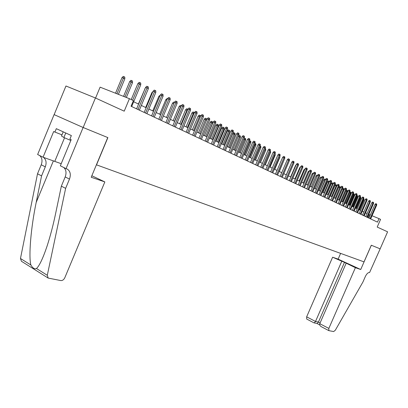 <?xml version="1.0" encoding="UTF-8"?>
<svg xmlns="http://www.w3.org/2000/svg" width="408" height="408" viewBox="0 0 408 408"><rect width="100%" height="100%" fill="white"/><g stroke="black" fill="none" stroke-linecap="round" stroke-linejoin="round"><path stroke-width="0.61" d="M129.423 98.69L133.401 100.603L131.044 106.243L377.482 222.136L379.017 218.627L380.567 219.371L377.201 227.067L387.6 231.826L380.144 248.844L371.346 245.249L360.728 269.515L355.394 267.689L328.843 328.409L328.822 330.633L333.668 331.566L335.34 330.189L362.931 282.015L365.318 276.568C366.721 273.722 368.138 272.381 369.577 272.544L380.159 248.849L371.3 245.228L364.018 261.88L96.528 164.847L107.88 137.608L83.166 127.51L54.142 114.628L65.958 85.996L95.416 97.981L124.216 111.17L129.423 98.69L100.103 87.154L95.579 98.053M83.166 127.51L95.416 97.981M370.316 215.047L368.791 214.373M367.088 213.557L365.548 212.818M363.829 211.997L362.258 211.242M360.524 210.416L358.913 209.641M357.168 208.804L355.516 208.014M353.756 207.172L352.068 206.361M350.288 205.515L348.565 204.683M346.769 203.827L345.005 202.98M343.194 202.113L341.384 201.246M339.563 200.374L337.707 199.486M340.405 188.103L338.599 187.313L339.415 186.532L340.063 186.787L340.42 186.971L340.405 188.103L335.855 198.599L333.974 197.696M332.112 196.804L330.174 195.876M328.297 194.978L326.308 194.024M324.416 193.122L322.381 192.148M320.474 191.23L318.388 190.23M321.193 178.362L316.45 189.302L314.323 188.287M312.38 187.354L310.192 186.308M308.224 185.365L305.985 184.294M304.001 183.34L301.706 182.243M299.702 181.285L297.356 180.157M295.326 179.189L292.918 178.036M290.873 177.057L288.405 175.874M286.34 174.884L283.81 173.67L288.844 161.961M281.724 172.671L279.133 171.431M277.022 170.422L274.365 169.147M272.233 168.127L269.51 166.821M267.352 165.791L264.562 164.45M262.385 163.409L259.519 162.037M257.315 160.981L254.378 159.574M252.154 158.508L249.14 157.065M246.891 155.989L243.795 154.505M241.521 153.418L238.349 151.898M236.048 150.797L232.79 149.236M230.464 148.119L227.118 146.518M224.762 145.391L221.33 143.749M218.948 142.606L215.424 140.918M213.017 139.766L209.396 138.031M206.958 136.864L203.235 135.079M200.772 133.901L196.947 132.07M194.453 130.871L190.521 128.989M187.996 127.781L183.957 125.848M181.397 124.618L177.251 122.635M174.66 121.39L170.391 119.35M167.764 118.091L163.379 115.989M160.716 114.714L156.203 112.552M153.51 111.262L148.864 109.038M146.135 107.732L141.352 105.442M138.587 104.117L133.666 101.76M379.017 218.627L372.045 215.761M368.174 217.76L369.505 214.715M132.62 100.23L139.368 84.073L137.909 83.528L139.148 82.355L139.954 82.661L139.368 84.073L140.755 84.782L131.672 106.539M137.909 83.528L131.223 99.557M139.954 82.661L140.729 83.053L140.755 84.782M122.023 77.571L123.242 76.424L124.027 76.714L124.802 77.112L124.833 78.81L122.023 77.571L115.515 93.218M124.027 76.714L116.912 93.769M124.833 78.81L118.371 94.345M63.22 131.83L61.491 136.007L63.883 137.501L70.824 140.5M65.749 132.993L63.883 137.501M104.846 181.922L64.796 277.772C63.811 279.735 62.49 280.668 60.838 280.571L48.19 278.083L47.297 275.288L65.627 188.369L69.477 179.097C71.033 174.675 70.375 171.396 67.504 169.254L66.05 168.642L83.12 127.49L107.758 137.557L91.208 177.256L104.846 181.922L91.836 175.751M48.19 278.083L21.415 261.248L20.471 258.488L37.516 173.788L41.565 175.889L36.184 202.445C30.911 227.572 28.494 256.525 30.886 265.006C32.676 268.112 34.547 269.285 36.496 268.52C39.459 265.736 42.998 258.218 47.119 245.978C50.393 235.834 53.249 224.915 55.687 213.211L61.353 186.155L65.188 176.924C66.642 172.905 66.157 169.764 63.745 167.494M61.353 186.155L65.627 188.369M37.516 173.788L41.233 164.786C42.636 160.869 42.111 157.784 39.663 155.53M43.488 157.366C46.15 159.574 46.757 162.736 45.303 166.846L41.565 175.889M83.12 127.49L54.101 114.612L37.633 154.52L43.064 157.218L53.662 131.549L61.97 134.854M66.05 168.642L60.338 165.806L71.176 139.653L69.906 139.067L71.359 135.563L56.309 128.668L54.886 132.115M43.064 157.218L61.21 163.7M355.394 267.689L344.48 262.354L332.612 257.213L306.653 316.832L315.522 321.458L318.439 322.045L320.112 322.917M341.71 261.395L315.522 321.458L314.242 322.912L317.164 323.488L318.439 322.045L344.48 262.354M340.619 253.394L338.12 259.131L332.612 257.213M360.728 269.515L338.12 259.131M346.081 263.41L319.775 323.682L328.843 328.409M306.724 319.061L306.653 316.832M321.422 326.757L321.285 326.686C319.908 325.798 319.408 324.793 319.775 323.682M316.904 323.442L317.164 323.488M313.981 322.861L314.242 322.912M138.006 109.517L147.013 87.97L145.559 87.429L146.783 86.272L147.589 86.573L147.013 87.97L148.369 88.663L139.378 110.165M145.559 87.429L136.604 108.859M147.589 86.573L148.344 86.96L148.369 88.663M145.569 113.072L154.479 91.785L153.036 91.239L154.244 90.097L155.045 90.398L154.479 91.785L155.805 92.458L146.911 113.704M153.036 91.239L144.172 112.419M155.045 90.398L155.785 90.775L155.805 92.458M152.954 116.55L161.777 95.508L160.339 94.962L161.532 93.835L162.333 94.136L161.777 95.508L163.072 96.166L154.27 117.167M160.339 94.962L151.567 115.898M162.333 94.136L163.052 94.503L163.072 96.166M160.181 119.947L168.912 99.144L167.479 98.603L168.657 97.487L169.453 97.787L168.912 99.144L170.177 99.792L161.461 120.549M167.479 98.603L158.794 119.294M169.453 97.787L170.156 98.149L170.177 99.792M129.739 81.483L130.942 80.345L131.723 80.636L132.483 81.024L132.508 82.702L129.739 81.483L123.532 96.375M131.723 80.636L124.924 96.92M132.508 82.702L126.347 97.481M144.855 89.117L138.383 104.02M144.641 89.036L145.054 88.648M152.352 92.876L151.847 92.682L145.646 107.498M151.847 92.682L152.816 91.769M167.239 123.267L175.884 102.704L174.461 102.163L175.624 101.056L176.419 101.357L175.884 102.704L177.123 103.336L168.494 123.853M174.461 102.163L165.862 122.619M176.419 101.357L177.103 101.709L177.123 103.336M159.676 96.553L158.891 96.252L152.755 110.899M158.891 96.252L160.227 95.237M174.145 126.511L182.702 106.182L181.285 105.641L182.437 104.55L183.228 104.851L182.702 106.182L183.916 106.799L175.374 127.092M181.285 105.641L172.773 125.868M183.228 104.851L183.901 105.193L183.916 106.799M166.831 100.144L165.786 99.746L159.706 114.23M165.786 99.746L166.918 98.67L167.377 98.843M180.902 129.688L189.373 109.584L187.96 109.048L189.103 107.967L189.883 108.263L189.373 109.584L190.556 110.191L182.101 130.254M187.96 109.048L179.535 129.045M189.883 108.263L190.546 108.605L190.556 110.191M173.828 103.663L172.528 103.163L166.51 117.489M172.528 103.163L173.65 102.102L174.369 102.372M187.507 132.799L195.901 112.914L194.494 112.379L195.621 111.308L196.401 111.608L195.901 112.914L197.059 113.506L188.685 133.35M194.494 112.379L186.15 132.156M196.401 111.608L197.044 111.935L197.059 113.506M180.662 107.115L179.127 106.508L173.165 120.676M179.127 106.508L180.239 105.453L180.999 105.743L174.481 121.309M193.973 135.839L202.286 116.173L200.884 115.637L202.001 114.582L202.776 114.877L202.286 116.173L203.419 116.754L195.126 136.379M200.884 115.637L192.622 135.201M202.776 114.877L203.408 115.199L203.419 116.754M187.349 110.507L185.589 109.783L179.683 123.797M185.589 109.783L186.691 108.742L187.445 109.028L180.994 124.43M187.445 109.028L187.879 109.247M200.308 138.817L208.534 119.36L207.142 118.83L208.248 117.779L209.018 118.075L208.534 119.36L209.646 119.932L201.43 139.347M207.142 118.83L198.956 138.179M209.018 118.075L209.636 118.391L209.646 119.932M193.887 113.822L191.918 112.985L186.068 126.857M191.918 112.985L193.004 111.955L193.754 112.246L187.374 127.485M193.754 112.246L194.381 112.649M206.504 141.729L214.654 122.487L213.272 121.951L214.358 120.916L215.128 121.212L214.654 122.487L215.745 123.038L207.606 142.249M213.272 121.951L205.163 141.102M215.128 121.212L215.735 121.523L215.745 123.038M200.282 117.065L198.109 116.127L192.316 129.851M198.109 116.127L199.186 115.107L199.935 115.393L193.616 130.473M199.935 115.393L200.547 115.704L200.552 116.428M212.573 144.585L220.646 125.542L219.269 125.011L220.351 123.986L221.116 124.282L220.646 125.542L221.712 126.087L213.654 145.09M219.269 125.011L211.237 143.958M221.116 124.282L221.707 124.583L221.712 126.087M206.545 120.238L204.184 119.202L198.441 132.784M204.184 119.202L205.244 118.192L205.989 118.478L199.736 133.406M205.989 118.478L206.591 118.784L206.601 120.115M218.52 147.38L226.516 128.535L225.145 128.01L226.216 126.995L226.976 127.286L226.516 128.535L227.562 129.071L219.575 147.88M225.145 128.01L217.189 146.758M226.976 127.286L227.557 127.582L227.562 129.071M210.13 122.216L211.181 121.217L211.925 121.502L212.512 121.798L212.517 123.267L210.13 122.216L204.439 135.655M211.925 121.502L205.729 136.272M212.517 123.267L206.795 136.787M224.344 150.119L232.269 131.473L230.903 130.942L231.958 129.938L232.718 130.234L232.269 131.473L233.289 131.993L225.379 150.608M230.903 130.942L223.018 149.496M232.718 130.234L233.284 130.524L233.289 131.993M215.954 125.169L217 124.18L217.739 124.46L218.311 124.756L218.321 126.21L215.954 125.169L210.319 138.47M217.739 124.46L211.604 139.087M218.321 126.21L212.65 139.587M230.051 152.806L237.905 134.344L236.543 133.819L237.589 132.824L238.343 133.115L237.905 134.344L238.904 134.859L231.066 153.281M236.543 133.819L228.735 152.184M238.343 133.115L238.904 133.401L238.904 134.859M221.666 128.066L222.702 127.082L223.436 127.367L223.997 127.653L224.007 129.091L221.666 128.066L216.082 141.234M223.436 127.367L217.362 141.846M224.007 129.091L218.387 142.336M235.645 155.433L243.428 137.165L242.071 136.639L243.107 135.655L243.862 135.946L243.428 137.165L244.407 137.664L236.64 155.902M242.071 136.639L234.335 154.816M243.862 135.946L244.407 136.226L244.407 137.664M227.271 130.902L228.291 129.928L229.021 130.213L229.576 130.494L229.582 131.917L227.271 130.902L221.733 143.937M229.021 130.213L223.008 144.549M229.582 131.917L224.007 145.029M241.128 158.013L248.839 139.924L247.493 139.403L248.518 138.429L249.268 138.72L248.839 139.924L249.803 140.418L242.102 158.472M247.493 139.403L239.822 157.401M249.268 138.72L249.803 138.99L249.803 140.418M232.759 133.686L233.774 132.722L234.498 133.003L235.044 133.278L235.044 134.686L232.759 133.686L227.271 146.594M234.498 133.003L228.541 147.201M235.044 134.686L229.526 147.671M246.503 160.543L254.148 142.637L252.807 142.111L253.822 141.148L254.566 141.438L254.148 142.637L255.092 143.116L247.462 160.992M252.807 142.111L245.208 159.931M254.566 141.438L255.092 141.704L255.092 143.116M238.308 136.257L239.149 135.461L240.404 136.012L240.409 137.404L239.45 136.92L233.968 149.797M239.873 135.742L239.45 136.92L238.231 136.445M240.409 137.404L234.937 150.261M251.777 163.022L259.355 145.289L258.019 144.774L259.024 143.815L259.769 144.101L259.355 145.289L260.279 145.763L252.715 163.465M258.019 144.774L250.487 162.415M259.769 144.101L260.279 144.366L260.279 145.763M244.055 138.496L244.423 138.144L245.662 138.689L245.667 140.071L244.729 139.597L239.292 152.347M245.142 138.424L244.729 139.597L243.749 139.215M245.667 140.071L240.241 152.801M256.953 165.454L264.46 147.895L263.135 147.38L264.129 146.431L264.863 146.717L264.46 147.895L265.368 148.359L257.871 165.888M263.135 147.38L255.663 164.847M264.863 146.717L265.368 146.977L265.368 148.359M249.64 140.801L250.823 141.321L250.823 142.688L249.905 142.219L244.519 154.851M250.313 141.061L249.905 142.219L249.161 141.928M250.823 142.688L245.448 155.295M262.023 167.841L269.469 150.45L268.148 149.935L269.132 148.996L269.866 149.282L269.469 150.45L270.361 150.904L262.93 168.264M268.148 149.935L260.743 167.239M269.866 149.282L270.361 149.537L270.361 150.904M254.939 143.473L255.887 143.902L255.887 145.253L254.985 144.794L249.645 157.304M255.388 143.647L254.985 144.794L254.464 144.59M255.887 145.253L250.558 157.743M267.005 170.182L274.38 152.959L273.069 152.444L274.048 151.516L274.778 151.802L274.38 152.959L275.257 153.403L267.888 170.6M273.069 152.444L265.73 169.585M274.778 151.802L275.262 152.046L275.257 153.403M260.136 146.095L260.86 146.431L260.86 147.773L259.973 147.324L254.674 159.717M260.365 146.181L259.973 147.324L259.661 147.201M260.86 147.773L255.571 160.145M271.891 172.482L279.205 155.417L277.899 154.907L278.868 153.984L279.592 154.27L279.205 155.417L280.067 155.856L272.758 172.89M277.899 154.907L270.621 171.885M279.592 154.27L280.072 154.515L280.067 155.856M265.236 148.665L265.741 148.92L265.736 150.246L264.863 149.807L259.615 162.083M265.256 148.675L264.767 149.767M265.736 150.246L260.493 162.501M276.685 174.736L283.942 157.835L282.642 157.325L283.601 156.412L284.32 156.692L283.942 157.835L284.784 158.263L277.542 175.139M282.642 157.325L275.425 174.145M284.32 156.692L284.789 156.932L284.784 158.263M270.229 151.21L270.53 151.358L270.524 152.674L265.327 164.817M270.524 152.674L269.765 152.291M281.398 176.95L288.589 160.206L287.293 159.696L288.242 158.794L288.961 159.074L288.589 160.206L289.415 160.63L282.234 177.342M287.293 159.696L280.138 176.358M288.961 159.074L289.42 159.309L289.415 160.63M286.018 179.122L293.153 162.537L291.863 162.027L292.806 161.135L293.52 161.41L293.153 162.537L293.964 162.95L286.844 179.51M291.863 162.027L284.769 178.536M293.52 161.41L293.969 161.644L293.964 162.95M290.557 181.259L297.631 164.822L296.356 164.317L297.284 163.429L297.998 163.71L297.631 164.822L298.432 165.23L291.368 181.642M296.356 164.317L289.318 180.678M297.998 163.71L298.437 163.934L298.432 165.23M275.13 153.704L275.227 155.06L270.07 167.091M275.227 155.06L274.671 154.775M279.852 156.351L279.847 157.401L274.737 169.325M279.847 157.401L279.48 157.218M284.386 159.186L279.312 171.518M295.02 183.355L302.037 167.066L300.762 166.566L301.685 165.684L302.394 165.964L302.037 167.066L302.818 167.469L295.815 183.733M300.762 166.566L293.78 182.774M302.394 165.964L302.828 166.184L302.818 167.469M299.401 185.416L306.357 169.274L305.092 168.774L306.005 167.902L306.709 168.178L306.357 169.274L307.132 169.667L300.181 185.783M305.092 168.774L298.171 184.839M306.709 168.178L307.137 168.397L307.132 169.667M291.302 163.338L286.243 174.838M303.705 187.44L310.61 171.442L309.346 170.942L310.253 170.08L310.957 170.355L310.61 171.442L311.365 171.829L304.475 187.802M309.346 170.942L302.481 186.864M310.957 170.355L311.375 170.57L311.365 171.829M295.805 165.597L295.53 165.49L290.608 176.929M295.53 165.49L296.07 164.97M307.938 189.429L314.782 173.573L313.528 173.074L314.43 172.217L315.124 172.492L314.782 173.573L315.527 173.951L308.688 189.786M313.528 173.074L306.719 188.858M315.124 172.492L315.537 172.706L315.527 173.951M300.222 167.821L299.778 167.642L294.897 178.979M299.778 167.642L300.66 166.801M312.095 191.388L318.888 175.664L317.638 175.17L318.531 174.318L319.224 174.593L318.888 175.664L319.617 176.037L312.834 191.734M317.638 175.17L310.881 190.816M319.224 174.593L319.627 174.803L319.617 176.037M304.567 169.998L303.96 169.759L299.115 180.999M303.96 169.759L305 168.983M316.18 193.31L322.922 177.725L321.677 177.23L322.565 176.389L323.253 176.659L322.922 177.725L323.641 178.092L316.909 193.652M321.677 177.23L314.976 192.739M323.253 176.659L323.651 176.863L323.641 178.092M308.83 172.145L308.065 171.839L303.261 182.988M308.065 171.839L308.938 171.008L309.264 171.136M320.198 195.197L326.885 179.744L325.65 179.255L326.528 178.418L327.211 178.689L326.885 179.744L327.593 180.106L320.918 195.534M325.65 179.255L319 194.636M327.211 178.689L327.604 178.893L327.593 180.106M313.023 174.252L312.105 173.89L307.336 184.941M312.105 173.89L312.972 173.063L313.451 173.252M324.151 197.059L330.786 181.733L329.557 181.249L330.424 180.418L331.107 180.688L330.786 181.733L331.48 182.09L324.855 197.39M329.557 181.249L322.957 196.493M331.107 180.688L331.495 180.887L331.48 182.09M317.144 176.322L316.078 175.904L311.345 186.859M316.078 175.904L316.934 175.083L317.572 175.333M328.037 198.885L334.621 183.692L333.397 183.207L334.259 182.381L334.937 182.651L334.621 183.692L335.305 184.039L328.731 199.211M333.397 183.207L326.849 198.324M334.937 182.651L335.315 182.845L335.305 184.039M319.984 177.883L320.836 177.067L321.499 177.332L321.178 178.357L319.984 177.883L315.287 188.746M331.857 200.68L338.39 185.614L337.176 185.135L338.028 184.314L338.701 184.584L338.39 185.614L339.063 185.961L332.54 201.001M337.176 185.135L330.674 200.124M338.701 184.584L339.079 184.773L339.063 185.961M325.166 180.377L323.83 179.831L319.168 190.607M323.83 179.831L324.671 179.02L325.334 179.285L320.321 191.158M335.616 202.45L342.098 187.507L340.889 187.027L341.736 186.216L342.409 186.487L342.098 187.507L342.761 187.848L336.289 202.766M340.889 187.027L334.438 201.894M342.409 186.487L342.776 186.67L342.761 187.848M329.077 182.361L327.609 181.744L322.983 192.433M327.609 181.744L328.45 180.943L329.108 181.208L324.13 192.984M329.108 181.208L329.48 181.427M339.313 204.189L345.749 189.368L344.546 188.894L345.387 188.088L346.055 188.353L345.749 189.368L346.402 189.705L339.976 204.5M344.546 188.894L338.145 203.638M346.055 188.353L346.418 188.537L346.402 189.705M332.918 184.309L331.332 183.631L326.742 194.234M331.332 183.631L332.163 182.835L332.816 183.095L332.51 184.1L327.884 194.779M332.816 183.095L333.178 183.707M342.955 205.897L349.34 191.204L348.141 190.725L348.973 189.929L349.641 190.194L349.34 191.204L349.982 191.531L343.602 206.203M348.141 190.725L341.787 205.351M349.641 190.194L349.998 190.373L349.982 191.531M336.702 186.226L334.994 185.487L330.439 196.003M334.994 185.487L335.82 184.696L336.467 184.957L336.166 185.956L331.571 196.549M336.467 184.957L336.83 185.14L336.824 185.946M346.535 207.585L352.874 193.004L351.681 192.53L352.507 191.74L353.17 192.005L352.874 193.004L353.501 193.326L347.172 207.886M351.681 192.53L345.377 207.04M353.17 192.005L353.522 192.183L353.501 193.326M338.599 187.313L334.075 197.747M340.063 186.787L335.208 198.288M350.059 209.243L356.352 194.779L355.164 194.305L355.985 193.519L356.643 193.785L356.352 194.779L356.969 195.095L350.686 209.539M355.164 194.305L348.906 208.697M356.643 193.785L356.99 193.963L356.969 195.095M342.256 189.006L342.96 188.338L343.954 188.771L343.939 189.893L343.306 189.572L338.783 200.002M343.602 188.593L343.306 189.572L342.205 189.134M343.939 189.893L339.42 200.308M353.527 210.87L359.774 196.529L358.596 196.054L359.407 195.279L360.065 195.539L359.774 196.529L360.386 196.84L354.149 211.166M358.596 196.054L352.379 210.334M360.065 195.539L360.402 195.713L360.386 196.84M346.066 190.475L346.443 190.113L347.432 190.541L347.417 191.658L346.795 191.342L342.302 201.685M347.086 190.368L346.795 191.342L345.851 190.964M347.417 191.658L342.929 201.986M356.944 212.476L363.145 198.247L361.973 197.778L362.778 197.003L363.426 197.263L363.145 198.247L363.747 198.553L357.551 212.767M361.973 197.778L355.801 211.941M363.426 197.263L363.763 197.436L363.747 198.553M349.809 191.928L350.855 192.29L350.839 193.392L350.227 193.081L345.77 203.347M350.518 192.117L350.227 193.081L349.442 192.77M350.839 193.392L346.387 203.643M360.305 214.057L366.46 199.94L365.293 199.471L366.093 198.706L366.741 198.961L366.46 199.94L367.052 200.241L360.907 214.343M365.293 199.471L359.168 213.527M366.741 198.961L367.072 199.13L367.052 200.241M353.374 193.627L354.231 194.004L354.215 195.106L353.608 194.8L349.182 204.979M353.894 193.836L353.608 194.8L352.976 194.545M354.215 195.106L349.789 205.27M363.615 215.618L369.73 201.603L368.567 201.139L369.362 200.379L370.005 200.639L369.73 201.603L370.311 201.904L364.206 215.893M368.567 201.139L362.483 215.082M370.005 200.639L370.331 200.802L370.311 201.904M356.847 195.381L357.551 195.697L357.535 196.789L356.939 196.488L352.543 206.591M357.219 195.529L356.939 196.488L356.449 196.289M357.535 196.789L353.144 206.876M366.879 217.148L372.948 203.245L371.79 202.781L372.575 202.026L373.218 202.286L372.948 203.245L373.519 203.541L367.46 217.423M371.79 202.781L365.752 216.623M373.218 202.286L373.539 202.45L373.519 203.541M360.269 197.11L360.82 197.365L360.805 198.446L360.218 198.15L355.853 208.177M360.499 197.202L360.218 198.15L359.876 198.013M360.805 198.446L356.444 208.457M370.087 218.662L376.115 204.862L374.962 204.403L375.743 203.653L376.385 203.908L376.115 204.862L376.681 205.153L370.663 218.928M374.962 204.403L368.97 218.132M376.385 203.908L376.696 204.071L376.681 205.153M363.635 198.808L364.043 199.007L364.028 200.078L363.452 199.787L359.116 209.738M363.722 198.844L363.242 199.706M364.028 200.078L359.698 210.018M65.188 176.924L69.477 179.097M45.303 166.846L41.233 164.786M20.471 258.488L30.886 265.006M36.496 268.52L47.297 275.288M36.184 202.445L53.412 160.808M64.546 137.787L54.815 161.298M66.805 168.907L67.504 169.254M328.822 330.633L321.285 326.686M316.94 323.457L319.719 324.911M314.022 322.881L306.673 319.036"/></g></svg>
